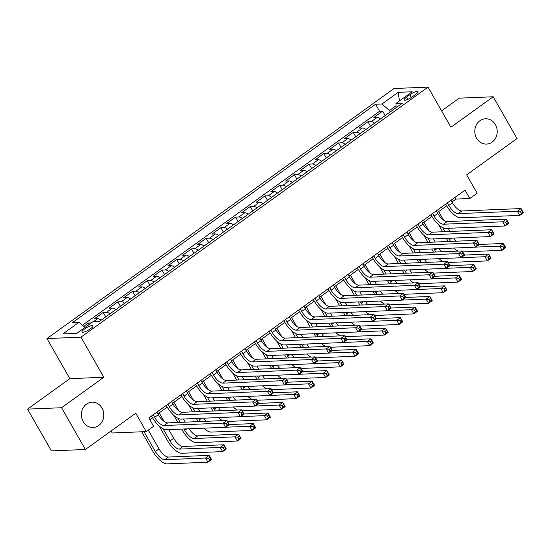 <?xml version="1.0" encoding="UTF-8"?>
<svg xmlns="http://www.w3.org/2000/svg" width="551" height="551" viewBox="0 0 551 551"><rect width="100%" height="100%" fill="white"/><g stroke="black" fill="none" stroke-linecap="round" stroke-linejoin="round"><path stroke-width="0.83" d="M102.004 408.057A12.666 11.213 -92.3 0 1 102.569 420.737A12.666 11.213 -92.3 0 1 93.112 427.493A12.666 11.213 -92.3 0 1 83.18 421.618A12.666 11.213 -92.3 0 1 82.616 408.938A12.666 11.213 -92.3 0 1 92.072 402.182A12.666 11.213 -92.3 0 1 102.004 408.057M495.418 124.65A12.666 11.213 -92.3 0 1 495.983 137.33A12.666 11.213 -92.3 0 1 486.526 144.086A12.666 11.213 -92.3 0 1 476.594 138.211A12.666 11.213 -92.3 0 1 476.03 125.532A12.666 11.213 -92.3 0 1 485.493 118.775A12.666 11.213 -92.3 0 1 495.418 124.65M90.433 328.775A6.33 1.488 -29.7 0 0 92.995 325.758A6.33 1.488 -29.7 0 0 84.551 329.016A6.33 1.488 -29.7 0 0 81.989 332.033A6.33 1.488 -29.7 0 0 90.433 328.775M111.095 430.985L112.239 432.99L146.242 431.598L153.598 426.295L148.832 417.94L465.037 190.157L469.803 198.512L477.152 193.215L466.669 174.832L517.045 138.542L493.214 96.769L459.203 98.161L441.585 110.854M27.55 409.118L51.381 450.89L85.384 449.499L61.56 407.726L103.843 377.263L80.963 337.157L46.959 338.548L69.832 378.654L27.55 409.118L61.56 407.726M80.963 337.157L428.051 87.12L394.048 88.518L46.959 338.548M380.534 118.92A7.914 3.175 -125.8 0 0 377.18 117.37L373.826 117.508L382.649 111.15L385.177 115.579M374.652 123.155A7.914 3.175 -125.8 0 0 371.298 121.613L367.944 121.75L370.465 126.172M367.944 121.75L359.121 128.107L362.475 127.97A7.914 3.175 -125.8 0 1 365.83 129.513M351.125 140.106A7.914 3.175 -125.8 0 0 347.771 138.563L344.416 138.7L353.239 132.343L355.76 136.765M336.413 150.705A7.914 3.175 -125.8 0 0 333.059 149.156L329.705 149.293L338.528 142.936L341.055 147.358M321.708 161.298A7.914 3.175 -125.8 0 0 318.354 159.749L315 159.886L323.823 153.529L326.344 157.958M307.003 171.891A7.914 3.175 -125.8 0 0 303.649 170.349L300.295 170.486L309.118 164.129L311.639 168.551M292.292 182.484A7.914 3.175 -125.8 0 0 288.938 180.942L285.583 181.079L294.406 174.722L296.934 179.144M277.587 193.084A7.914 3.175 -125.8 0 0 274.233 191.534L270.878 191.672L279.701 185.315L282.222 189.737M262.882 203.677A7.914 3.175 -125.8 0 0 259.528 202.127L256.174 202.265L264.997 195.908L267.517 200.337M248.17 214.27A7.914 3.175 -125.8 0 0 244.816 212.727L241.462 212.865L250.285 206.508L252.813 210.93M233.466 224.863A7.914 3.175 -125.8 0 0 230.111 223.32L226.757 223.458L235.58 217.101L238.101 221.523M218.761 235.463A7.914 3.175 -125.8 0 0 215.407 233.913L212.052 234.051L220.875 227.694L223.396 232.116M204.049 246.056A7.914 3.175 -125.8 0 0 200.695 244.506L197.341 244.644L206.164 238.287L208.691 242.715M189.344 256.649A7.914 3.175 -125.8 0 0 185.99 255.106L182.636 255.244L191.459 248.887L193.98 253.308M174.639 267.242A7.914 3.175 -125.8 0 0 171.285 265.699L167.931 265.837L176.754 259.48L179.275 263.901M159.928 277.842A7.914 3.175 -125.8 0 0 156.574 276.292L153.219 276.43L162.042 270.073L164.57 274.494M145.223 288.435A7.914 3.175 -125.8 0 0 141.869 286.885L138.515 287.023L147.337 280.666L149.858 285.094M130.518 299.028A7.914 3.175 -125.8 0 0 127.164 297.485L123.81 297.623L132.633 291.265L135.153 295.687M115.806 309.621A7.914 3.175 -125.8 0 0 112.452 308.078L109.098 308.216L117.921 301.858L120.449 306.28M101.102 320.221A7.914 3.175 -125.8 0 0 97.747 318.671L94.393 318.809L103.216 312.451L105.737 316.88M409.82 94.765L406.583 97.093A6.137 1.439 -29.7 0 0 404.103 100.02A6.137 1.439 -29.7 0 0 412.279 96.859L415.516 94.531A6.137 1.439 -29.7 0 0 417.995 91.611A6.137 1.439 -29.7 0 0 409.82 94.765L411.37 97.486M396.024 105.826L389.495 110.531L382.001 103.994L375.568 104.263L72.601 322.514L79.034 322.252L62.862 333.906L76.83 333.334L93.009 321.674L99.442 321.412L402.409 103.161L395.976 103.423L396.059 107.734M382.001 103.994L398.18 92.341L412.155 91.769L395.976 103.423M382.649 111.15L379.57 111.281L82.512 325.276M91.259 322.934L88.511 323.044L83.821 326.426M103.216 312.451L106.57 312.314A7.914 3.175 54.2 0 1 109.924 313.863M117.921 301.858L121.275 301.721A7.914 3.175 54.2 0 1 124.629 303.27M132.633 291.265L135.987 291.128A7.914 3.175 54.2 0 1 139.341 292.671M147.337 280.666L150.692 280.535A7.914 3.175 54.2 0 1 154.046 282.078M162.042 270.073L165.403 269.935A7.914 3.175 54.2 0 1 168.751 271.485M176.754 259.48L180.108 259.342A7.914 3.175 54.2 0 1 183.462 260.885M191.459 248.887L194.813 248.749A7.914 3.175 54.2 0 1 198.167 250.292M206.164 238.287L209.525 238.156A7.914 3.175 54.2 0 1 212.872 239.699M220.875 227.694L224.229 227.556A7.914 3.175 54.2 0 1 227.584 229.106M235.58 217.101L238.934 216.963A7.914 3.175 54.2 0 1 242.288 218.506M250.285 206.508L253.646 206.37A7.914 3.175 54.2 0 1 256.993 207.913M264.997 195.908L268.351 195.77A7.914 3.175 54.2 0 1 271.705 197.32M279.701 185.315L283.056 185.177A7.914 3.175 54.2 0 1 286.41 186.727M294.406 174.722L297.767 174.584A7.914 3.175 54.2 0 1 301.115 176.127M309.118 164.129L312.472 163.991A7.914 3.175 54.2 0 1 315.826 165.534M323.823 153.529L327.177 153.392A7.914 3.175 54.2 0 1 330.531 154.941M338.528 142.936L341.889 142.799A7.914 3.175 54.2 0 1 345.236 144.348M353.239 132.343L356.593 132.206A7.914 3.175 54.2 0 1 359.948 133.748M390.273 111.901L389.495 110.531M146.242 431.598L135.76 413.216L85.384 449.499M428.051 87.12L450.932 127.226L493.214 96.769M451.985 201.976L456.014 199.076L469.803 198.512M149.81 419.655L152.503 417.72M157.848 413.87L167.208 407.12M172.553 403.277L181.92 396.527M187.257 392.677L196.624 385.934M201.969 382.084L211.329 375.341M216.674 371.491L226.041 364.741M231.379 360.898L240.746 354.148M246.09 350.298L255.45 343.555M260.795 339.705L270.162 332.962M275.5 329.112L284.867 322.363M290.212 318.519L299.572 311.77M304.917 307.919L314.284 301.177M319.621 297.326L328.988 290.584M334.333 286.734L343.693 279.984M349.038 276.141L358.405 269.391M363.743 265.541L373.11 258.798M378.454 254.948L387.814 248.205M393.159 244.355L402.526 237.605M407.864 233.762L417.231 227.012M422.576 223.162L431.936 216.419M437.28 212.569L446.647 205.826M455.036 197.361L456.014 199.076M379.57 111.281L375.568 104.263M88.511 323.044L89.262 324.374M79.034 322.252L84.999 327.446M399.461 100.916L398.18 92.341M103.843 377.263L69.832 378.654M447.329 202.906L448.789 205.461A9.897 3.974 -125.8 0 0 458.15 213.63L517.389 211.205L521.067 208.56L523.45 212.734L519.772 215.386L460.533 217.81A14.843 5.958 54.2 0 1 446.496 205.557L445.663 204.111M451.007 200.261L452.467 202.816A9.897 3.974 -125.8 0 0 461.828 210.985L521.067 208.56L521.873 210.558L520.406 211.618L521.356 213.285L522.83 212.225L521.873 210.558M521.356 213.285L519.772 215.386L517.389 211.205L520.406 211.618M522.83 212.225L523.45 212.734M448.266 241.517A14.843 5.958 54.2 0 1 447.171 239.733L446.4 238.369M442.625 231.751L438.603 224.705M438.658 211.577L443.507 220.09M448.197 228.307L449.988 231.454M442.556 227.515L444.919 231.661M448.693 238.28L449.471 239.637A9.897 3.974 -125.8 0 0 450.594 241.421M453.804 238.066A9.897 3.974 -125.8 0 0 456.194 241.193M475.727 247.11L499.688 246.132L503.366 243.48L505.749 247.661L502.071 250.312L462.799 251.917M479.301 244.472L503.366 243.48L504.172 245.484L502.698 246.545L503.655 248.212L505.122 247.151L504.172 245.484M457.984 251.111A14.843 5.958 54.2 0 1 453.748 248.067M503.655 248.212L502.071 250.312L499.688 246.132L502.698 246.545M505.122 247.151L505.749 247.661M432.625 213.506L434.085 216.061A9.897 3.974 -125.8 0 0 443.445 224.223L502.684 221.798L506.362 219.153L508.745 223.327L505.067 225.979L445.828 228.403A14.843 5.958 54.2 0 1 431.784 216.15L430.958 214.704M436.302 210.854L437.763 213.409A9.897 3.974 -125.8 0 0 447.123 221.578L506.362 219.153L507.168 221.151L505.694 222.211L506.651 223.885L508.118 222.824L507.168 221.151M506.651 223.885L505.067 225.979L502.684 221.798L505.694 222.211M508.118 222.824L508.745 223.327M417.92 224.099L419.373 226.654A9.897 3.974 -125.8 0 0 428.74 234.822L487.979 232.398L491.65 229.746L494.033 233.927L490.356 236.572L431.123 238.996A14.843 5.958 54.2 0 1 417.079 226.75L416.253 225.297M421.598 221.447L423.051 224.002A9.897 3.974 -125.8 0 0 432.418 232.171L491.65 229.746L492.456 231.744L490.989 232.804L491.94 234.478L493.414 233.417L492.456 231.744M491.94 234.478L490.356 236.572L487.979 232.398L490.989 232.804M493.414 233.417L494.033 233.927M403.208 234.692L404.668 237.247A9.897 3.974 -125.8 0 0 414.028 245.415L473.268 242.991L476.946 240.339L479.329 244.52L475.651 247.165L416.411 249.596A14.843 5.958 54.2 0 1 402.375 237.343L401.541 235.89M406.886 232.04L408.346 234.602A9.897 3.974 -125.8 0 0 417.706 242.764L476.946 240.339L477.751 242.344L476.284 243.397L477.235 245.071L478.709 244.01L477.751 242.344M477.235 245.071L475.651 247.165L473.268 242.991L476.284 243.397M478.709 244.01L479.329 244.52M388.503 245.285L389.963 247.84A9.897 3.974 -125.8 0 0 399.323 256.008L458.563 253.584L462.241 250.939L464.624 255.113L460.946 257.765L401.707 260.189A14.843 5.958 54.2 0 1 387.663 247.936L386.836 246.49M392.181 242.64L393.641 245.195A9.897 3.974 -125.8 0 0 403.001 253.364L462.241 250.939L463.047 252.937L461.573 253.997L462.53 255.664L463.997 254.603L463.047 252.937M462.53 255.664L460.946 257.765L458.563 253.584L461.573 253.997M463.997 254.603L464.624 255.113M433.554 252.11A14.843 5.958 54.2 0 1 432.466 250.326L431.688 248.969M427.913 242.35L423.891 235.298M423.946 222.177L428.802 230.683M433.485 238.9L435.283 242.047M427.845 238.108L430.214 242.254M433.988 248.873L434.767 250.23A9.897 3.974 -125.8 0 0 435.889 252.014M439.099 248.666A9.897 3.974 -125.8 0 0 441.482 251.786M461.022 257.71L484.983 256.725L488.654 254.08L491.037 258.254L487.366 260.905L448.094 262.51M464.589 255.065L488.654 254.08L489.467 256.077L487.993 257.138L488.944 258.805L490.418 257.751L489.467 256.077M443.273 261.704A14.843 5.958 54.2 0 1 439.044 258.66M488.944 258.805L487.366 260.905L484.983 256.725L487.993 257.138M490.418 257.751L491.037 258.254M418.85 262.703A14.843 5.958 54.2 0 1 417.761 260.919L416.983 259.562M413.209 252.943L409.186 245.891M409.241 232.77L414.097 241.283M418.781 249.493L420.578 252.64M413.14 248.701L415.509 252.847M419.283 259.466L420.055 260.83A9.897 3.974 -125.8 0 0 421.184 262.607M424.387 259.259A9.897 3.974 -125.8 0 0 426.777 262.379M446.317 268.303L470.272 267.325L473.95 264.673L476.333 268.854L472.655 271.498L433.382 273.11M449.885 265.658L473.95 264.673L474.755 266.67L473.288 267.731L474.239 269.405L475.713 268.344L474.755 266.67M428.568 272.297A14.843 5.958 54.2 0 1 424.332 269.253M474.239 269.405L472.655 271.498L470.272 267.325L473.288 267.731M475.713 268.344L476.333 268.854M404.145 273.303A14.843 5.958 54.2 0 1 403.05 271.512L402.278 270.155M398.504 263.536L394.482 256.49M394.537 243.363L399.385 251.876M404.076 260.093L405.867 263.233M398.435 259.294L400.797 263.447M404.572 270.066L405.35 271.423A9.897 3.974 -125.8 0 0 406.473 273.206M409.682 269.852A9.897 3.974 -125.8 0 0 412.072 272.972M431.605 278.896L455.567 277.918L459.245 275.266L461.628 279.447L457.95 282.091L418.677 283.703M435.18 276.251L459.245 275.266L460.051 277.263L458.577 278.324L459.534 279.998L461.001 278.937L460.051 277.263M413.863 282.897A14.843 5.958 54.2 0 1 409.627 279.846M459.534 279.998L457.95 282.091L455.567 277.918L458.577 278.324M461.001 278.937L461.628 279.447M389.433 283.896A14.843 5.958 54.2 0 1 388.345 282.112L387.567 280.748M383.792 274.136L379.77 267.083M379.825 253.956L384.681 262.469M389.364 270.686L391.162 273.833M383.723 269.894L386.093 274.04M389.867 280.659L390.645 282.016A9.897 3.974 -125.8 0 0 391.768 283.799M394.977 280.445A9.897 3.974 -125.8 0 0 397.361 283.572M416.9 289.489L440.862 288.51L444.533 285.866L446.916 290.04L443.245 292.691L403.973 294.296M420.468 286.851L444.533 285.866L445.346 287.863L443.872 288.924L444.822 290.591L446.296 289.53L445.346 287.863M399.151 293.49A14.843 5.958 54.2 0 1 394.922 290.446M444.822 290.591L443.245 292.691L440.862 288.51L443.872 288.924M446.296 289.53L446.916 290.04M373.798 255.884L375.252 258.44A9.897 3.974 -125.8 0 0 384.619 266.601L443.858 264.177L447.529 261.532L449.912 265.706L446.234 268.358L387.002 270.782A14.843 5.958 54.2 0 1 372.958 258.529L372.132 257.083M377.476 253.233L378.93 255.788A9.897 3.974 -125.8 0 0 388.29 263.957L447.529 261.532L448.335 263.53L446.868 264.59L447.818 266.264L449.292 265.203L448.335 263.53M447.818 266.264L446.234 268.358L443.858 264.177L446.868 264.59M449.292 265.203L449.912 265.706M374.728 294.489A14.843 5.958 54.2 0 1 373.64 292.705L372.862 291.348M369.087 284.729L365.065 277.676M365.12 264.556L369.976 273.062M374.659 281.279L376.457 284.426M369.018 280.487L371.388 284.633M375.162 291.252L375.934 292.609A9.897 3.974 -125.8 0 0 377.063 294.392M380.266 291.045A9.897 3.974 -125.8 0 0 382.656 294.165M402.196 300.088L426.15 299.103L429.828 296.459L432.211 300.632L428.533 303.284L389.261 304.889M405.763 297.444L429.828 296.459L430.634 298.456L429.167 299.517L430.117 301.183L431.591 300.13L430.634 298.456M384.446 304.083A14.843 5.958 54.2 0 1 380.211 301.039M430.117 301.183L428.533 303.284L426.15 299.103L429.167 299.517M431.591 300.13L432.211 300.632M359.087 266.477L360.547 269.033A9.897 3.974 -125.8 0 0 369.907 277.201L429.146 274.777L432.824 272.125L435.207 276.306L431.529 278.951L372.29 281.375A14.843 5.958 54.2 0 1 358.253 269.129L357.42 267.676M362.765 263.826L364.225 266.381A9.897 3.974 -125.8 0 0 373.585 274.55L432.824 272.125L433.63 274.123L432.163 275.183L433.114 276.857L434.587 275.796L433.63 274.123M433.114 276.857L431.529 278.951L429.146 274.777L432.163 275.183M434.587 275.796L435.207 276.306M360.023 305.082A14.843 5.958 54.2 0 1 358.928 303.298L358.157 301.941M354.383 295.322L350.36 288.269M350.415 275.149L355.264 283.662M359.955 291.872L361.745 295.019M354.314 291.08L356.676 295.226M360.45 301.845L361.229 303.208A9.897 3.974 -125.8 0 0 362.351 304.985M365.561 301.638A9.897 3.974 -125.8 0 0 367.951 304.758M387.484 310.681L411.445 309.703L415.123 307.052L417.506 311.232L413.829 313.877L374.556 315.489M391.058 308.037L415.123 307.052L415.929 309.049L414.455 310.11L415.413 311.783L416.88 310.723L415.929 309.049M369.742 314.676A14.843 5.958 54.2 0 1 365.506 311.632M415.413 311.783L413.829 313.877L411.445 309.703L414.455 310.11M416.88 310.723L417.506 311.232M344.382 277.07L345.842 279.626A9.897 3.974 -125.8 0 0 355.202 287.794L414.442 285.37L418.119 282.718L420.503 286.899L416.825 289.55L357.585 291.975A14.843 5.958 54.2 0 1 343.542 279.722L342.715 278.269M348.06 274.426L349.52 276.981A9.897 3.974 -125.8 0 0 358.88 285.142L418.119 282.718L418.925 284.722L417.451 285.776L418.409 287.45L419.876 286.389L418.925 284.722M418.409 287.45L416.825 289.55L414.442 285.37L417.451 285.776M419.876 286.389L420.503 286.899M345.312 315.682A14.843 5.958 54.2 0 1 344.223 313.891L343.445 312.534M339.671 305.915L335.649 298.869M335.704 285.742L340.559 294.255M345.243 302.471L347.04 305.612M339.602 301.673L341.971 305.826M345.746 312.445L346.524 313.801A9.897 3.974 -125.8 0 0 347.647 315.585M350.856 312.231A9.897 3.974 -125.8 0 0 353.239 315.351M372.779 321.274L396.741 320.296L400.412 317.645L402.795 321.825L399.124 324.47L359.851 326.082M376.347 318.63L400.412 317.645L401.224 319.649L399.75 320.703L400.701 322.376L402.175 321.316L401.224 319.649M355.03 325.276A14.843 5.958 54.2 0 1 350.801 322.225M400.701 322.376L399.124 324.47L396.741 320.296L399.75 320.703M402.175 321.316L402.795 321.825M329.677 287.663L331.13 290.219A9.897 3.974 -125.8 0 0 340.497 298.387L399.73 295.963L403.408 293.318L405.791 297.492L402.113 300.143L342.88 302.568A14.843 5.958 54.2 0 1 328.837 290.315L328.01 288.869M333.355 285.019L334.808 287.574A9.897 3.974 -125.8 0 0 344.168 295.742L403.408 293.318L404.214 295.315L402.747 296.376L403.697 298.043L405.171 296.989L404.214 295.315M403.697 298.043L402.113 300.143L399.73 295.963L402.747 296.376M405.171 296.989L405.791 297.492M330.607 326.275A14.843 5.958 54.2 0 1 329.519 324.491L328.74 323.134M324.966 316.515L320.944 309.462M320.999 296.335L325.855 304.848M330.538 313.064L332.336 316.212M324.897 312.272L327.266 316.419M331.041 323.038L331.812 324.394A9.897 3.974 -125.8 0 0 332.942 326.178M336.144 322.831A9.897 3.974 -125.8 0 0 338.534 325.951M358.074 331.867L382.029 330.889L385.707 328.244L388.09 332.418L384.412 335.07L345.14 336.675M361.642 329.229L385.707 328.244L386.513 330.242L385.046 331.303L385.996 332.969L387.47 331.909L386.513 330.242M340.325 335.869A14.843 5.958 54.2 0 1 336.089 332.825M385.996 332.969L384.412 335.07L382.029 330.889L385.046 331.303M387.47 331.909L388.09 332.418M314.965 298.263L316.426 300.818A9.897 3.974 -125.8 0 0 325.786 308.98L385.025 306.556L388.703 303.911L391.086 308.085L387.408 310.736L328.169 313.161A14.843 5.958 54.2 0 1 314.125 300.908L313.299 299.462M318.643 295.611L320.103 298.167A9.897 3.974 -125.8 0 0 329.464 306.335L388.703 303.911L389.509 305.908L388.042 306.969L388.992 308.643L390.466 307.582L389.509 305.908M388.992 308.643L387.408 310.736L385.025 306.556L388.042 306.969M390.466 307.582L391.086 308.085M315.902 336.868A14.843 5.958 54.2 0 1 314.807 335.084L314.036 333.727M310.261 327.108L306.239 320.055M306.287 306.935L311.143 315.447M315.833 323.657L317.624 326.805M310.192 322.865L312.555 327.012M316.329 333.63L317.107 334.987A9.897 3.974 -125.8 0 0 318.23 336.771M321.44 333.424A9.897 3.974 -125.8 0 0 323.83 336.544M343.363 342.467L367.324 341.482L371.002 338.837L373.385 343.011L369.707 345.663L330.435 347.268M346.937 339.822L371.002 338.837L371.808 340.835L370.334 341.895L371.291 343.562L372.758 342.508L371.808 340.835M325.62 346.462A14.843 5.958 54.2 0 1 321.385 343.418M371.291 343.562L369.707 345.663L367.324 341.482L370.334 341.895M372.758 342.508L373.385 343.011M300.261 308.856L301.721 311.411A9.897 3.974 -125.8 0 0 311.081 319.58L370.32 317.156L373.998 314.504L376.381 318.685L372.703 321.329L313.464 323.754A14.843 5.958 54.2 0 1 299.42 311.508L298.594 310.055M303.938 306.204L305.399 308.76A9.897 3.974 -125.8 0 0 314.759 316.928L373.998 314.504L374.804 316.501L373.33 317.562L374.287 319.236L375.754 318.175L374.804 316.501M374.287 319.236L372.703 321.329L370.32 317.156L373.33 317.562M375.754 318.175L376.381 318.685M301.19 347.461A14.843 5.958 54.2 0 1 300.102 345.677L299.324 344.32M295.55 337.701L291.527 330.648M291.582 317.528L296.438 326.04M301.121 334.25L302.919 337.398M295.481 333.458L297.85 337.605M301.624 344.223L302.403 345.587A9.897 3.974 -125.8 0 0 303.525 347.371M306.735 344.017A9.897 3.974 -125.8 0 0 309.118 347.137M328.658 353.06L352.619 352.082L356.29 349.43L358.673 353.611L355.002 356.256L315.73 357.868M332.225 350.415L356.29 349.43L357.103 351.428L355.629 352.488L356.58 354.162L358.054 353.101L357.103 351.428M310.909 357.055A14.843 5.958 54.2 0 1 306.68 354.011M356.58 354.162L355.002 356.256L352.619 352.082L355.629 352.488M358.054 353.101L358.673 353.611M285.556 319.449L287.009 322.004A9.897 3.974 -125.8 0 0 296.376 330.173L355.609 327.749L359.286 325.097L361.67 329.278L357.992 331.929L298.759 334.354A14.843 5.958 54.2 0 1 284.715 322.101L283.889 320.648M289.234 316.804L290.687 319.36A9.897 3.974 -125.8 0 0 300.047 327.521L359.286 325.097L360.092 327.101L358.625 328.155L359.576 329.829L361.05 328.768L360.092 327.101M359.576 329.829L357.992 331.929L355.609 327.749L358.625 328.155M361.05 328.768L361.67 329.278M286.486 358.06A14.843 5.958 54.2 0 1 285.397 356.277L284.619 354.913M280.845 348.294L276.822 341.248M276.877 328.12L281.733 336.633M286.417 344.85L288.214 347.998M280.776 344.051L283.145 348.204M286.919 354.823L287.691 356.18A9.897 3.974 -125.8 0 0 288.82 357.964M292.023 354.61A9.897 3.974 -125.8 0 0 294.413 357.737M313.953 363.653L337.908 362.675L341.586 360.023L343.969 364.204L340.291 366.849L301.018 368.461M317.521 361.008L341.586 360.023L342.391 362.028L340.924 363.081L341.875 364.755L343.349 363.694L342.391 362.028M296.204 367.655A14.843 5.958 54.2 0 1 291.968 364.604M341.875 364.755L340.291 366.849L337.908 362.675L340.924 363.081M343.349 363.694L343.969 364.204M270.844 330.042L272.304 332.597A9.897 3.974 -125.8 0 0 281.664 340.766L340.904 338.342L344.582 335.697L346.965 339.871L343.287 342.522L284.047 344.947A14.843 5.958 54.2 0 1 270.004 332.694L269.177 331.247M274.522 327.397L275.982 329.953A9.897 3.974 -125.8 0 0 285.342 338.121L344.582 335.697L345.387 337.694L343.92 338.755L344.871 340.422L346.338 339.368L345.387 337.694M344.871 340.422L343.287 342.522L340.904 338.342L343.92 338.755M346.338 339.368L346.965 339.871M271.781 368.653A14.843 5.958 54.2 0 1 270.686 366.87L269.914 365.513M266.14 358.894L262.118 351.841M262.166 338.713L267.021 347.226M271.712 355.443L273.503 358.591M266.071 354.651L268.433 358.797M272.208 365.416L272.986 366.773A9.897 3.974 -125.8 0 0 274.109 368.557M277.318 365.21A9.897 3.974 -125.8 0 0 279.708 368.33M299.241 374.253L323.203 373.268L326.881 370.623L329.264 374.797L325.586 377.449L286.313 379.054M302.816 371.608L326.881 370.623L327.687 372.621L326.213 373.681L327.17 375.348L328.637 374.287L327.687 372.621M281.499 378.248A14.843 5.958 54.2 0 1 277.263 375.203M327.17 375.348L325.586 377.449L323.203 373.268L326.213 373.681M328.637 374.287L329.264 374.797M256.139 340.642L257.599 343.197A9.897 3.974 -125.8 0 0 266.959 351.366L326.199 348.935L329.877 346.29L332.26 350.464L328.582 353.115L269.343 355.54A14.843 5.958 54.2 0 1 255.299 343.287L254.472 341.84M259.817 337.99L261.277 340.546A9.897 3.974 -125.8 0 0 270.637 348.714L329.877 346.29L330.683 348.287L329.209 349.348L330.166 351.021L331.633 349.961L330.683 348.287M330.166 351.021L328.582 353.115L326.199 348.935L329.209 349.348M331.633 349.961L332.26 350.464M257.069 379.246A14.843 5.958 54.2 0 1 255.981 377.463L255.203 376.106M251.428 369.487L247.406 362.434M247.461 349.313L252.317 357.826M257 366.036L258.798 369.184M251.359 365.244L253.729 369.39M257.503 376.009L258.281 377.366A9.897 3.974 -125.8 0 0 259.404 379.15M262.613 375.803A9.897 3.974 -125.8 0 0 264.997 378.923M284.536 384.846L308.498 383.861L312.169 381.216L314.552 385.39L310.881 388.042L271.602 389.647M288.104 382.201L312.169 381.216L312.982 383.214L311.508 384.274L312.458 385.948L313.932 384.887L312.982 383.214M266.787 388.841A14.843 5.958 54.2 0 1 262.558 385.796M312.458 385.948L310.881 388.042L308.498 383.861L311.508 384.274M313.932 384.887L314.552 385.39M241.434 351.235L242.888 353.79A9.897 3.974 -125.8 0 0 252.255 361.959L311.487 359.534L315.165 356.883L317.548 361.063L313.87 363.708L254.638 366.133A14.843 5.958 54.2 0 1 240.594 353.887L239.768 352.433M245.112 348.583L246.566 351.139A9.897 3.974 -125.8 0 0 255.926 359.307L315.165 356.883L315.971 358.88L314.504 359.941L315.454 361.614L316.928 360.554L315.971 358.88M315.454 361.614L313.87 363.708L311.487 359.534L314.504 359.941M316.928 360.554L317.548 361.063M242.364 389.839A14.843 5.958 54.2 0 1 241.276 388.056L240.498 386.699M236.723 380.08L232.701 373.027M232.756 359.906L237.612 368.419M242.295 376.636L244.093 379.777M236.655 375.837L239.024 379.983M242.798 386.602L243.57 387.966A9.897 3.974 -125.8 0 0 244.699 389.75M247.902 386.396A9.897 3.974 -125.8 0 0 250.292 389.516M269.832 395.439L293.786 394.461L297.464 391.809L299.847 395.99L296.169 398.635L256.897 400.246M273.399 392.794L297.464 391.809L298.27 393.807L296.803 394.867L297.754 396.541L299.227 395.48L298.27 393.807M252.082 399.441A14.843 5.958 54.2 0 1 247.847 396.389M297.754 396.541L296.169 398.635L293.786 394.461L296.803 394.867M299.227 395.48L299.847 395.99M226.723 361.828L228.183 364.383A9.897 3.974 -125.8 0 0 237.543 372.552L296.782 370.127L300.46 367.476L302.843 371.656L299.165 374.308L239.926 376.732A14.843 5.958 54.2 0 1 225.882 364.48L225.056 363.026M230.401 359.183L231.861 361.738A9.897 3.974 -125.8 0 0 241.221 369.9L300.46 367.476L301.266 369.48L299.799 370.541L300.75 372.207L302.217 371.147L301.266 369.48M300.75 372.207L299.165 374.308L296.782 370.127L299.799 370.541M302.217 371.147L302.843 371.656M227.653 400.439A14.843 5.958 54.2 0 1 226.564 398.655L225.793 397.292M222.019 390.673L217.996 383.627M218.044 370.499L222.9 379.012M227.591 387.229L229.381 390.377M221.95 386.43L224.312 390.583M228.086 397.202L228.865 398.559A9.897 3.974 -125.8 0 0 229.987 400.343M233.197 396.989A9.897 3.974 -125.8 0 0 235.587 400.116M255.12 406.032L279.082 405.054L282.759 402.402L285.142 406.583L281.465 409.228L242.192 410.839M258.695 403.387L282.759 402.402L283.565 404.406L282.091 405.46L283.049 407.134L284.516 406.073L283.565 404.406M237.378 410.034A14.843 5.958 54.2 0 1 233.142 406.982M283.049 407.134L281.465 409.228L279.082 405.054L282.091 405.46M284.516 406.073L285.142 406.583M212.018 372.421L213.478 374.976A9.897 3.974 -125.8 0 0 222.838 383.145L282.078 380.72L285.755 378.076L288.139 382.249L284.461 384.901L225.221 387.325A14.843 5.958 54.2 0 1 211.178 375.073L210.351 373.626M215.696 369.776L217.156 372.331A9.897 3.974 -125.8 0 0 226.516 380.5L285.755 378.076L286.561 380.073L285.087 381.134L286.045 382.8L287.512 381.747L286.561 380.073M286.045 382.8L284.461 384.901L282.078 380.72L285.087 381.134M287.512 381.747L288.139 382.249M212.948 411.032A14.843 5.958 54.2 0 1 211.859 409.248L211.081 407.892M207.307 401.273L203.285 394.22M203.34 381.092L208.195 389.605M212.879 397.822L214.676 400.97M207.238 397.03L209.607 401.176M213.382 407.795L214.16 409.152A9.897 3.974 -125.8 0 0 215.283 410.936M218.492 407.588A9.897 3.974 -125.8 0 0 220.875 410.709M240.415 416.632L264.377 415.647L268.048 413.002L270.431 417.176L266.76 419.828L227.48 421.432M243.983 413.987L268.048 413.002L268.86 414.999L267.387 416.06L268.337 417.727L269.811 416.666L268.86 414.999M222.666 420.627A14.843 5.958 54.2 0 1 218.437 417.582M268.337 417.727L266.76 419.828L264.377 415.647L267.387 416.06M269.811 416.666L270.431 417.176M197.313 383.021L198.766 385.576A9.897 3.974 -125.8 0 0 208.133 393.745L267.366 391.32L271.044 388.669L273.427 392.849L269.749 395.494L210.516 397.918A14.843 5.958 54.2 0 1 196.473 385.666L195.646 384.219M200.991 380.369L202.444 382.924A9.897 3.974 -125.8 0 0 211.804 391.093L271.044 388.669L271.85 390.666L270.383 391.727L271.333 393.4L272.807 392.34L271.85 390.666M271.333 393.4L269.749 395.494L267.366 391.32L270.383 391.727M272.807 392.34L273.427 392.849M198.243 421.625A14.843 5.958 54.2 0 1 197.155 419.841L196.376 418.485M192.602 411.866L188.58 404.813M188.635 391.692L193.491 400.205M198.174 408.415L199.972 411.563M192.533 407.623L194.902 411.769M198.677 418.388L199.448 419.745A9.897 3.974 -125.8 0 0 200.578 421.529M203.78 418.181A9.897 3.974 -125.8 0 0 206.17 421.301M225.71 427.225L249.665 426.24L253.343 423.595L255.726 427.769L252.048 430.421L211.191 432.094A14.843 5.958 54.2 0 1 203.725 428.175M229.278 424.58L253.343 423.595L254.149 425.592L252.682 426.653L253.632 428.327L255.106 427.266L254.149 425.592M253.632 428.327L252.048 430.421L249.665 426.24L252.682 426.653M255.106 427.266L255.726 427.769M182.601 393.614L184.062 396.169A9.897 3.974 -125.8 0 0 193.422 404.338L252.661 401.913L256.339 399.261L258.722 403.442L255.044 406.087L195.805 408.511A14.843 5.958 54.2 0 1 181.761 396.265L180.935 394.812M186.279 390.962L187.739 393.517A9.897 3.974 -125.8 0 0 197.1 401.686L256.339 399.261L257.145 401.259L255.678 402.32L256.628 403.993L258.095 402.933L257.145 401.259M256.628 403.993L255.044 406.087L252.661 401.913L255.678 402.32M258.095 402.933L258.722 403.442M183.965 428.981L184.743 430.345A9.897 3.974 -125.8 0 0 194.104 438.506L234.96 436.84L238.638 434.188L241.021 438.369L237.343 441.014L196.487 442.687A14.843 5.958 54.2 0 1 182.443 430.434L181.672 429.077M177.897 422.459L173.875 415.413M173.923 402.285L178.779 410.798M183.469 419.015L185.26 422.156M177.828 418.216L180.191 422.362M189.076 428.774A9.897 3.974 -125.8 0 0 197.781 435.862L238.638 434.188L239.444 436.185L237.97 437.246L238.927 438.92L240.394 437.859L239.444 436.185M238.927 438.92L237.343 441.014L234.96 436.84L237.97 437.246M240.394 437.859L241.021 438.369M167.897 404.207L169.357 406.762A9.897 3.974 -125.8 0 0 178.717 414.931L237.956 412.506L241.634 409.854L244.017 414.035L240.339 416.687L181.1 419.111A14.843 5.958 54.2 0 1 167.056 406.858L166.23 405.405M171.575 401.562L173.035 404.117A9.897 3.974 -125.8 0 0 182.395 412.279L241.634 409.854L242.44 411.859L240.966 412.919L241.923 414.586L243.39 413.525L242.44 411.859M241.923 414.586L240.339 416.687L237.956 412.506L240.966 412.919M243.39 413.525L244.017 414.035M163.117 428.809L170.039 440.938A9.897 3.974 -125.8 0 0 179.399 449.106L220.255 447.433L223.926 444.781L226.309 448.962L222.638 451.606L181.782 453.28A14.843 5.958 54.2 0 1 167.738 441.034L159.163 426.006M159.218 412.878L164.074 421.391M168.758 429.608L173.71 438.286A9.897 3.974 -125.8 0 0 183.077 446.455L223.926 444.781L224.739 446.785L223.265 447.839L224.216 449.513L225.69 448.452L224.739 446.785M224.216 449.513L222.638 451.606L220.255 447.433L223.265 447.839M225.69 448.452L226.309 448.962M153.192 414.8L154.645 417.362A9.897 3.974 -125.8 0 0 164.012 425.524L223.245 423.099L226.922 420.454L229.306 424.628L225.628 427.28L166.395 429.704A14.843 5.958 54.2 0 1 152.351 417.451L151.525 416.005M156.87 412.155L158.323 414.71A9.897 3.974 -125.8 0 0 167.683 422.879L226.922 420.454L227.728 422.452L226.261 423.512L227.212 425.179L228.686 424.125L227.728 422.452M227.212 425.179L225.628 427.28L223.245 423.099L226.261 423.512M228.686 424.125L229.306 424.628M144.011 431.688L155.327 451.531A9.897 3.974 -125.8 0 0 164.687 459.699L205.544 458.026L209.222 455.381L211.605 459.555L207.927 462.206L167.07 463.88A14.843 5.958 54.2 0 1 153.033 451.627L141.71 431.777M148.302 430.117L159.005 448.886A9.897 3.974 -125.8 0 0 168.365 457.048L209.222 455.381L210.027 457.378L208.56 458.439L209.511 460.106L210.985 459.045L210.027 457.378M209.511 460.106L207.927 462.206L205.544 458.026L208.56 458.439M210.985 459.045L211.605 459.555M371.298 121.613L377.18 117.37M93.608 321.653L97.747 318.671M106.57 312.314L112.452 308.078M121.275 301.721L127.164 297.485M135.987 291.128L141.869 286.885M150.692 280.535L156.574 276.292M165.403 269.935L171.285 265.699M180.108 259.342L185.99 255.106M194.813 248.749L200.695 244.506M209.525 238.156L215.407 233.913M224.229 227.556L230.111 223.32M238.934 216.963L244.816 212.727M253.646 206.37L259.528 202.127M268.351 195.77L274.233 191.534M283.056 185.177L288.938 180.942M297.767 174.584L303.649 170.349M312.472 163.991L318.354 159.749M327.177 153.392L333.059 149.156M341.889 142.799L347.771 138.563M356.593 132.206L362.475 127.97M407.878 99.373L406.583 97.093M452.467 202.816L448.789 205.461M461.828 210.985L458.15 213.63M451.517 238.163L449.471 239.637M437.763 213.409L434.085 216.061M447.123 221.578L443.445 224.223M423.051 224.002L419.373 226.654M432.418 232.171L428.74 234.822M408.346 234.602L404.668 237.247M417.706 242.764L414.028 245.415M393.641 245.195L389.963 247.84M403.001 253.364L399.323 256.008M436.812 248.756L434.767 250.23M422.1 259.356L420.055 260.83M407.396 269.949L405.35 271.423M392.691 280.542L390.645 282.016M378.93 255.788L375.252 258.44M388.29 263.957L384.619 266.601M377.979 291.135L375.934 292.609M364.225 266.381L360.547 269.033M373.585 274.55L369.907 277.201M363.274 301.734L361.229 303.208M349.52 276.981L345.842 279.626M358.88 285.142L355.202 287.794M348.569 312.327L346.524 313.801M334.808 287.574L331.13 290.219M344.168 295.742L340.497 298.387M333.858 322.92L331.812 324.394M320.103 298.167L316.426 300.818M329.464 306.335L325.786 308.98M319.153 333.513L317.107 334.987M305.399 308.76L301.721 311.411M314.759 316.928L311.081 319.58M304.448 344.113L302.403 345.587M290.687 319.36L287.009 322.004M300.047 327.521L296.376 330.173M289.736 354.706L287.691 356.18M275.982 329.953L272.304 332.597M285.342 338.121L281.664 340.766M275.032 365.299L272.986 366.773M261.277 340.546L257.599 343.197M270.637 348.714L266.959 351.366M260.327 375.892L258.281 377.366M246.566 351.139L242.888 353.79M255.926 359.307L252.255 361.959M245.615 386.492L243.57 387.966M231.861 361.738L228.183 364.383M241.221 369.9L237.543 372.552M230.91 397.085L228.865 398.559M217.156 372.331L213.478 374.976M226.516 380.5L222.838 383.145M216.206 407.678L214.16 409.152M202.444 382.924L198.766 385.576M211.804 391.093L208.133 393.745M201.494 418.271L199.448 419.745M187.739 393.517L184.062 396.169M197.1 401.686L193.422 404.338M186.789 428.871L184.743 430.345M197.781 435.862L194.104 438.506M173.035 404.117L169.357 406.762M182.395 412.279L178.717 414.931M173.71 438.286L170.039 440.938M183.077 446.455L179.399 449.106M158.323 414.71L154.645 417.362M167.683 422.879L164.012 425.524M159.005 448.886L155.327 451.531M168.365 457.048L164.687 459.699"/></g></svg>
